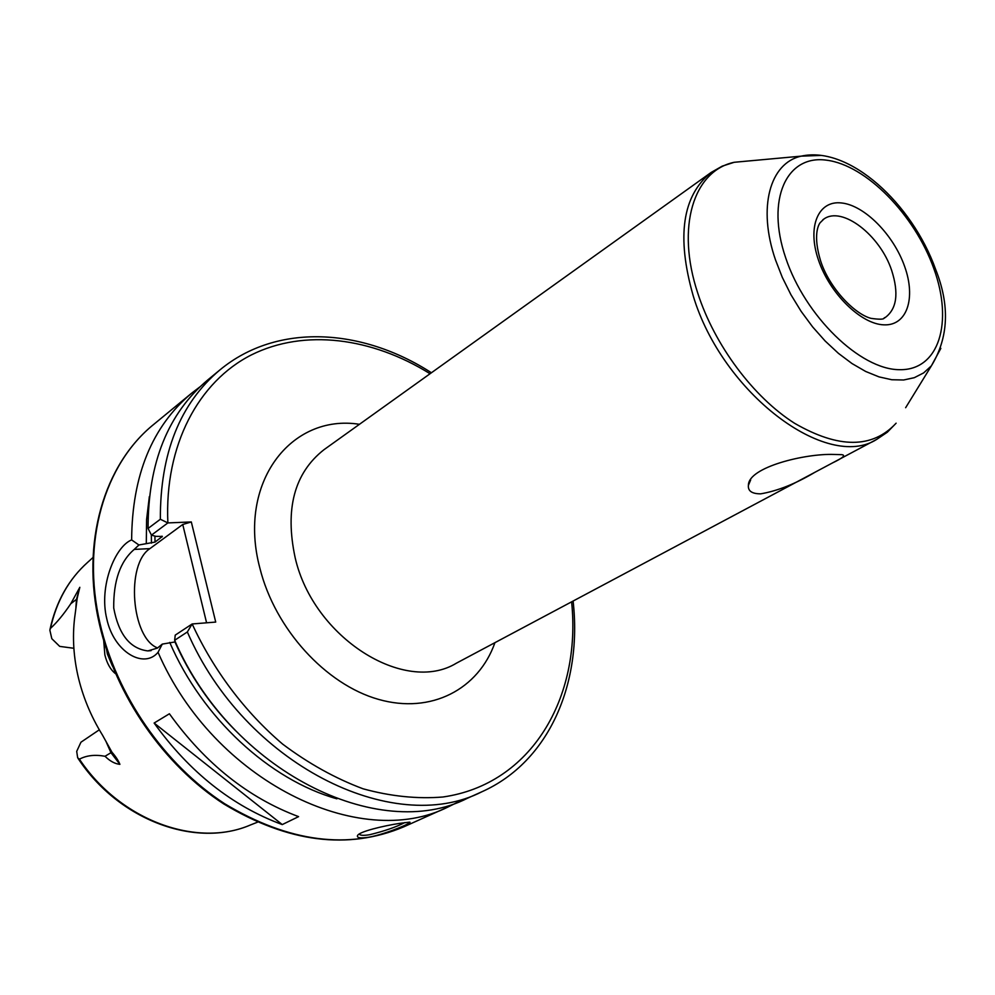 <?xml version="1.0" encoding="UTF-8"?>
<svg xmlns="http://www.w3.org/2000/svg" width="995" height="995" viewBox="0 0 995 995"><rect width="100%" height="100%" fill="white"/><g stroke="black" fill="none" stroke-linecap="round" stroke-linejoin="round"><path stroke-width="1.49" d="M359.22 834.071L359.382 834.345C360.6 835.501 363.983 835.638 369.531 834.743C384.244 831.161 396.022 827.094 404.865 822.554M368.797 837.23C360.75 838.424 356.969 837.952 357.454 835.812C358.299 831.708 383.946 825.775 399.318 823.425L409.318 822.168C414.89 821.646 386.881 833.909 368.797 837.23M834.108 454.454L841.745 454.665C845.999 455.188 842.914 457.936 832.492 462.924L814.905 472.289C795.527 483.806 777.456 490.983 760.653 493.843C751.897 493.818 747.817 490.958 748.402 485.286C748.24 467.152 805.39 453.322 834.108 454.454M106.701 650.257L107.385 654.063L112.472 666.14M115.607 673.752C110.594 669.846 107.012 663.565 104.861 654.897L103.704 640.631M75.906 607.684L76.428 599.575L79.824 587.299L77.212 598.194L75.185 613.791C72.274 633.504 73.12 653.889 77.759 674.983C82.523 696.065 90.756 716.101 102.46 735.069L111.962 752.22C115.83 756.66 118.467 760.702 119.897 764.347L110.955 752.705L105.035 756.275C109.935 761.125 114.885 763.824 119.897 764.347M99.301 729.808L80.956 742.208L76.702 751.374L77.66 757.792L79.426 759.185C86.465 755.404 95.01 754.434 105.035 756.275M282.257 824.581L298.587 816.634C248.277 797.841 205.219 763.551 169.411 713.776L154.125 723.042C189.572 772.244 232.283 806.099 282.257 824.581L154.125 723.042M457.799 802.157L448.384 806.808C360.016 851.894 213.863 781.262 158.043 652.31C143.889 669.336 113.778 652.086 106.751 618.716C98.729 585.931 115.333 546.305 131.638 539.912C132.049 475.336 152.061 426.42 191.699 393.149L200.045 386.781M131.638 539.912L138.914 544.986L155.033 542.088L162.347 536.417L155.817 536.342L151.451 535.123L148.068 528.457C148.044 462.886 167.981 413.335 207.905 379.816L219.994 369.854C277.17 322.567 362.267 328.089 431.432 372.764M79.824 587.299L70.782 603.741C63.692 614.288 56.939 622.484 50.509 628.355L49.849 630.109L51.815 638.703L59.712 646.389L73.866 648.28M138.914 544.986L134.238 549.414C120.258 561.304 113.418 580.819 113.716 607.982C118.641 634.412 130.022 648.728 147.845 650.917L157.421 648.093L162.284 644.101L174.933 641.962C189.921 675.418 210.144 705.007 235.604 730.703M162.284 644.101L158.043 652.31M336.907 798.823C269.533 779.806 202.296 718.029 169.747 642.422M187.346 631.962C244.36 764.036 393 837.293 481.816 791.796L467.526 798.214C378.809 843.598 231.027 771.237 174.647 640.295L175.232 635.121L192.159 623.964L187.346 631.962L174.647 640.295M146.29 543.394L146.601 519.502L149.349 496.58M148.068 528.457L160.344 519.253L167.844 522.922L191.314 521.94L215.716 622.074L192.159 623.964C213.589 670.406 245.006 712.072 282.642 744.111C308.587 763.563 335.402 778.451 363.075 788.799C390.662 796.361 417.266 799.084 442.874 797.007C531.628 784.383 581.54 697.395 571.615 601.838M430.064 373.734C371.993 337.591 304.458 328.462 251.399 354.904C198.664 381.558 164.312 445.051 167.869 522.922L151.451 535.123M157.633 647.956C131.303 638.168 125.619 564.115 149.922 548.618L182.744 524.489L191.314 521.94M206.587 622.808L182.744 524.489M904.642 266.473C916.121 298.289 906.992 325.962 883.921 324.843C861.036 324.233 829.73 293.562 818.487 260.118C806.895 226.661 818.263 200.206 841.434 202.955C864.444 205.206 893.498 234.671 904.642 266.473M883.883 318.288L885.077 317.641C896.806 309.072 898.995 293.314 891.644 270.354C880.065 235.106 842.068 205.778 823.885 219.037L822.79 219.82M494.938 642.658C478.607 689.149 431.332 714.46 378.486 699.373C325.726 684.498 274.993 628.989 259.906 568.232C237.009 482.786 291.025 413.472 359.444 424.305M752.307 160.618L734.223 162.284C693.652 170.779 675.717 226.81 697.806 293.289C714.584 345.228 753.451 397.204 794.582 423.285C838.636 448.72 872.491 448.683 896.122 423.186L887.341 432.203L876.806 439.33C827.032 471.506 722.295 393.249 693.179 295.726C676.339 236.661 682.346 195.567 711.176 172.421L323.947 449.728C294.321 473.035 284.732 509.054 295.179 557.809C313.45 637.894 404.716 694.883 456.406 663.18L814.905 472.289M940.847 348.374L931.382 365.849L923.634 372.914L914.33 377.677L903.647 379.99L891.794 379.742L879.045 376.894L865.687 371.471L852.043 363.573L838.424 353.349L825.178 341.036L812.641 326.92L801.137 311.36L790.938 294.719L782.331 277.431L775.503 259.919C757.394 207.433 769.894 162.919 801.261 156.14L821.124 155.419M785.64 257.705C805.017 316.248 860.314 369.717 899.555 369.692C939.118 370.55 953.471 322.343 933.845 268.625C914.753 214.908 866.11 165.008 826.522 160.183C786.684 154.511 765.677 199.137 785.64 257.705M711.176 172.421L722.233 166.14L734.223 162.284L801.261 156.14C849.506 145.432 912.166 203.875 935.549 269.16C950.026 305.378 948.633 337.603 931.382 365.849L905.637 407.714M99.425 624.188C80.483 542.797 103.977 464.391 153.877 424.28C104.637 463.782 80.981 541.802 100.022 623.467C116.427 695.294 164.523 764.657 224.659 803.736C289.035 842.33 348.71 850.041 403.696 826.87C348.001 850.19 288.028 842.541 223.751 803.935C163.727 764.968 115.868 696.002 99.475 624.4M79.426 759.185C120.557 820.887 197.172 848.225 250.641 824.892L257.369 822.243M162.036 536.927L162.011 536.181M154.909 536.081L155.033 542.088M151.464 543.146L151.327 534.875M49.999 629.437C56.018 601.776 68.58 579.401 87.697 562.299C68.966 579.003 56.566 601.03 50.509 628.355M160.344 519.253C160.133 453.222 180.02 403.423 219.994 369.854M932.962 266.212L934.927 271.448M134.238 549.414L149.922 548.618M77.013 598.94L70.782 603.741M111.962 752.22L110.955 752.705L105.88 741.213M885.077 317.641C882.876 317.243 887.677 320.701 871.023 318.363C854.096 313.972 828.959 287.319 820.589 260.802C812.853 235.405 818.387 225.106 820.042 222.83L823.885 219.037M403.696 826.87L448.384 806.808M832.492 462.924L876.806 439.33M153.877 424.28L191.699 393.149M481.816 791.796C549.576 761.561 582.411 682.856 573.095 601.042M87.697 562.299L93.057 557.449M78.095 758.451C118.791 820.44 195.891 848.635 250.641 824.892M147.845 650.917L151.128 650.63M750.653 479.951L748.402 485.286"/></g></svg>
